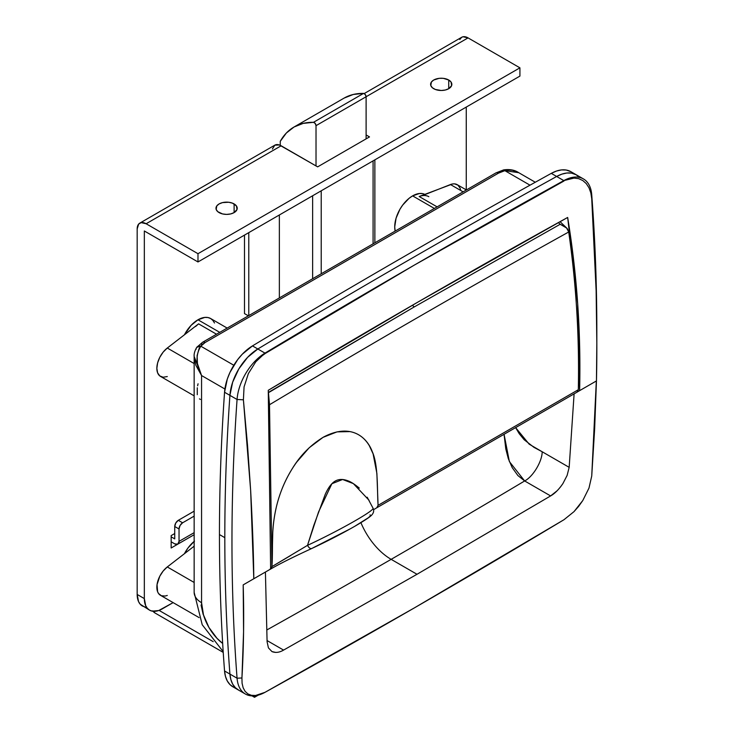 <?xml version="1.0" encoding="UTF-8"?>
<svg xmlns="http://www.w3.org/2000/svg" width="734" height="734" viewBox="0 0 734 734"><rect width="100%" height="100%" fill="white"/><g stroke="black" fill="none" stroke-linecap="round" stroke-linejoin="round"><path stroke-width="1.1" d="M197.987 319.785L219.76 332.355L197.987 319.785A25.295 14.607 120 0 0 184.427 334.796L191.143 325.309L197.987 319.785L204.832 317.409L207.924 317.528L210.63 318.528A25.295 14.607 120 0 0 197.987 319.785M460.704 190.363L460.135 188.253L457.943 185.151L454.575 183.867L452.584 183.959L419.16 196.51L437.106 206.869L419.16 196.51A25.295 14.607 -60 0 1 428.83 196.684M424.775 194.363A25.295 14.607 120 0 0 412.609 195.877L434.372 208.447L412.609 195.877A25.295 14.607 120 0 0 395.149 231.091L394.718 226.852L396.085 218.163L399.957 209.227L402.672 205.089L409.113 198.29L412.609 195.877L419.453 193.501L422.545 193.62L425.252 194.62M557.152 490.734L550.61 495.927L524.654 480.954C533.003 476.705 542.187 461.42 542.187 451.759L569.171 467.338L567.116 475.43L569.171 467.338L574.107 393.828L569.171 467.338L542.187 451.759C542.187 461.42 533.003 476.705 524.654 480.954L509.368 461.576L504.056 434.289L505.799 448.933L508.313 458.677L512.204 467.631L517.91 475.559L524.654 480.954A11075.748 6394.617 -60 0 1 391.149 559.345A50.582 29.204 60 0 1 360.917 522.672A50.582 29.204 -120 0 0 391.149 559.345A11075.748 6394.617 120 0 0 524.654 480.954L550.61 495.927L417.013 574.282L391.149 559.345L417.013 574.282L283.581 650.095L267.066 640.562L283.581 650.095L417.013 574.282L550.61 495.927C554.766 493.578 558.868 489.459 562.905 483.587L560.381 487.101M596.825 343.264L596.825 331.144A2023.455 1168.244 120 0 0 591.723 194.73L591.732 198.694L591.723 194.73A40.471 23.369 120 0 0 563.804 180.601L574.016 178.087L578.64 178.656L582.787 180.527L586.264 183.601L588.989 187.785L590.824 192.858L591.732 198.694L596.136 290.866L596.825 343.264L596.458 380.918L594.632 429.115L591.732 476.027L588.98 488.092L582.778 500.542L578.649 506.359L574.006 511.635L563.978 519.718L414.398 607.88A10117.254 5841.227 120 0 0 563.804 519.819A10117.254 5841.227 -60 0 1 414.398 607.88A10117.254 5841.227 -60 0 1 264.983 692.336A40.471 23.369 -60 0 1 245.349 694.006A40.471 23.369 -60 0 1 237.064 678.207A2023.455 1168.244 -60 0 1 237.064 399.489L229.916 395.36A2023.455 1168.244 120 0 0 229.916 674.078L237.064 678.207L229.916 674.078L230.834 679.5L232.669 684.097L235.375 687.712L238.844 690.226L235.375 687.712L232.669 684.097L230.834 679.5L229.916 674.078A40.471 23.369 120 0 0 238.192 689.877A40.471 23.369 -60 0 1 229.916 674.078A2023.455 1168.244 -60 0 1 224.815 537.664C224.815 584.2 226.512 629.671 229.916 674.078A2023.455 1168.244 -60 0 1 224.815 537.664A2023.455 1168.244 -60 0 1 229.916 395.36C226.512 443.694 224.815 491.129 224.815 537.664L219.448 534.563L224.815 537.664A2023.455 1168.244 -60 0 1 229.916 395.36L237.064 399.489A40.471 23.369 -60 0 1 264.983 353.118A10117.254 5841.227 -60 0 1 414.398 265.057A10117.254 5841.227 -60 0 1 563.804 180.601L556.656 176.472A10117.254 5841.227 120 0 0 257.827 348.989L264.983 353.118L257.827 348.989L247.624 357.32L238.844 368.89L235.375 375.423L232.669 382.157L229.916 395.36L224.549 392.259A2023.455 1168.244 120 0 0 219.448 534.563A2023.455 1168.244 120 0 0 224.549 670.977L229.916 674.078L224.549 670.977A2023.455 1168.244 -60 0 1 219.448 534.563A2023.455 1168.244 -60 0 1 224.549 392.259L227.301 379.056L230.008 372.322L237.614 359.697L242.257 354.228L252.468 345.897L257.827 348.989A40.471 23.369 120 0 0 229.916 395.36L232.669 382.157L238.844 368.89L247.624 357.32L257.827 348.989A10117.254 5841.227 -60 0 1 556.656 176.472A10117.254 5841.227 120 0 0 257.827 348.989A10117.254 5841.227 -60 0 1 556.656 176.472L563.804 180.601A40.471 23.369 -60 0 1 583.438 178.931A40.471 23.369 -60 0 1 591.723 194.73A2023.455 1168.244 -60 0 1 596.815 337.209A2023.455 1168.244 120 0 0 596.815 337.163M466.384 189.959L457.227 184.674A17.708 10.221 120 0 0 450.465 184.546L422.197 195.675M579.612 390.644L596.458 380.918C597.045 356.55 596.944 326.529 596.136 290.866L594.439 245.046L591.732 198.694L590.824 192.858L588.989 187.785L586.264 183.601L582.787 180.527L578.64 178.656L574.016 178.087L563.804 180.601A10117.254 5841.227 120 0 0 414.398 265.057L564.024 180.977L414.398 265.057A10117.254 5841.227 120 0 0 264.983 353.118A40.471 23.369 120 0 0 237.064 399.489L243.404 399.801L244.064 386.91L248.367 373.588L255.762 361.825L264.983 353.118L414.398 265.057L265.203 353.494L260.313 357.119L255.762 361.825L248.367 373.588L244.064 386.91L243.404 399.801L237.064 399.489A2023.455 1168.244 120 0 0 237.064 678.207A40.471 23.369 120 0 0 264.983 692.336L255.551 695.493L251.404 695.3L247.863 693.896L245.092 691.355L243.137 687.749L242.082 683.253L241.936 677.977L237.064 678.207L241.936 677.977L243.569 631.8L243.193 584.879L270.635 569.034L243.193 584.879L253.799 578.75L250.643 490.34L243.404 399.801L247.532 445.336L250.643 490.34C252.551 525.361 253.597 554.831 253.799 578.75L270.635 569.034L268.259 390.304C367.862 330.373 467.668 272.754 567.657 217.447L577.676 303.757L579.612 390.644L596.458 380.918L577.447 391.892L596.329 380.992L591.732 476.027L588.98 488.092L582.778 500.542L574.006 511.635L563.978 519.718L414.398 607.88L264.983 692.336A10117.254 5841.227 120 0 0 414.398 607.88L265.157 692.235L260.203 694.456L255.551 695.493L251.404 695.3L247.863 693.896L245.092 691.355L243.137 687.749L242.082 683.253L241.936 677.977C243.697 647.443 244.119 616.404 243.193 584.879L270.635 569.034L268.259 390.304L417.811 302.142L567.657 217.447C577.034 274.8 581.025 332.53 579.612 390.644M519.204 433.675L515.617 427.619L529.177 444.171L542.187 451.759L533.948 447.345L524.149 439.712L519.204 433.675M194.226 358.137L194.152 356.467L201.566 375.542L195.831 365.211L194.226 358.137M201.566 602.715L201.566 375.542L224.898 389.011L201.566 375.542C195.767 364.78 195.519 354.999 200.822 346.2L233.816 365.248L200.822 346.2L199.015 348.76L197.107 355.669L197.437 363.642L201.566 375.542L201.566 602.715A25.295 14.607 180 0 1 194.152 592.393A25.295 14.607 0 0 0 201.566 602.715L203.474 614.881L208.896 627.396L217.025 638.351L222.668 643.452A35.406 20.442 60 0 1 201.566 602.715M579.108 176.967L575.639 174.444L571.511 173.114L566.859 173.013L561.849 174.142L556.656 176.472L551.289 173.371A10117.254 5841.227 120 0 0 252.468 345.897A10117.254 5841.227 -60 0 1 551.289 173.371L556.491 171.05L561.492 169.912L566.143 170.022L570.979 171.738M583.438 178.931L570.924 171.701A40.471 23.369 120 0 0 551.289 173.371L556.656 176.472A40.471 23.369 -60 0 1 576.291 174.802A40.471 23.369 120 0 0 556.656 176.472L561.849 174.142L566.859 173.013L571.511 173.114L576.337 174.83M267.093 641.745L265.414 572.043L267.093 641.745L268.424 647.883L267.093 641.745M275.81 652.443L271.947 651.572L268.424 647.883L271.947 651.572C275.553 653.031 279.434 652.535 283.581 650.095M567.116 475.43L562.905 483.587L567.116 475.43M266.846 629.965A11075.748 6394.617 120 0 0 391.149 559.345A11075.748 6394.617 -60 0 1 266.846 629.965M530.003 185.179L504.864 170.664L498.45 173.16L205.144 342.503L200.822 346.2L196.74 347.338A5.055 3.798 36.3 0 1 200.822 346.2A20.231 11.68 180 0 1 205.144 342.503A5.055 2.918 -120 0 0 202.612 342.255A5.055 2.918 60 0 1 205.144 342.503L498.45 173.16A5.055 2.918 -120 0 0 495.927 172.912A5.055 2.918 60 0 1 498.45 173.16A20.231 11.68 180 0 1 504.864 170.664L530.003 185.179M508.653 169.985L504.864 170.664A5.055 1.615 -103.8 0 0 503.652 169.884L504.864 170.664L518.727 172.683L512.506 170.288L508.653 169.985M196.162 349.191A5.055 3.798 36.3 0 1 196.776 347.301L202.612 342.255A5.055 2.918 60 0 0 201.566 344.567M203.144 614.395L201.07 605.082M167.288 595.457L165.159 596.045L161.37 595.733L158.544 593.512L157.617 591.751L157.048 584.594L159.81 576.19L163.168 571.024L167.288 566.951L194.152 546.188L167.288 566.951L194.152 582.466L167.288 566.951A17.708 10.221 120 0 0 157.443 582.484A17.708 10.221 120 0 0 160.517 595.329L199.097 617.606M194.152 541.389A25.295 14.607 120 0 0 184.427 553.702L188.051 547.913L194.501 541.105M450.465 184.546L463.117 191.849L450.465 184.546M167.288 376.551L163.168 377.23L159.81 375.936L157.617 372.844L156.856 368.321L157.617 362.908L159.81 357.274L163.168 352.109L167.288 348.035L194.152 363.55L167.288 348.035L198.584 323.859L216.521 334.218L198.584 323.859L195.556 326.52M198.584 323.859L167.288 348.035A17.708 10.221 120 0 0 157.443 363.578A17.708 10.221 120 0 0 160.517 376.423L194.152 395.846M197.602 385.79L198.061 383.772M197.272 394.681L197.272 387.781M200.419 399.424L199.455 398.865M227.164 328.08L210.63 318.528L212.86 320.382L214.512 322.997M412.407 305.261A83.465 48.187 60 0 1 414.187 306.959L560.18 224.265L558.372 222.595L560.18 224.265L414.187 306.959A83.465 48.187 -120 0 0 412.407 305.261M359.311 488.119C354.825 484.403 351.21 482.036 348.476 481.018C343.328 478.926 338.897 478.944 335.199 481.082C331.548 483.201 328.208 487.679 325.18 494.496L313.831 525.333L307.509 545.353C309.023 547.995 310.473 549.023 311.858 548.436L350.21 528.865M354.972 526.159L368.367 517.727L370.78 515.497L370.009 514.873M290.627 555.546L271.956 566.602L270.02 569.245L271.296 568.611L271.956 566.602L272.754 532.82C273.378 520.296 275.489 508.405 279.085 497.166C283.177 484.367 289.068 472.659 296.747 462.044L309.216 447.74L323.033 437.354L337.044 431.867L350.072 431.61C358.192 433.188 364.605 437.877 369.312 445.676L373.092 453.832L376.881 473.412L378.074 505.331L578.309 389.726C579.429 336.934 576.227 284.352 568.712 231.99C468.815 287.462 369.083 345.044 269.506 404.737L271.938 565.896L269.506 404.737L268.378 402.636L269.506 404.737C369.083 345.044 468.815 287.462 568.712 231.99C576.227 284.352 579.429 336.934 578.309 389.726L577.034 392.149L578.309 389.726L378.074 505.331C377.037 489.431 378.377 465.145 372.303 451.722C366.541 436.198 349.971 423.068 323.584 437.042C310.565 444.942 299.986 455.704 291.857 469.347C284.93 480.651 279.865 492.753 276.672 505.653C274.057 516.708 272.699 527.186 272.589 537.114C272.397 542.27 272.543 559.969 271.938 565.896L271.956 566.602L307.5 545.353A50.582 3.597 -27.1 0 0 373.065 508.258L367.202 497.221M286.196 560.703L296.894 555.445M566.51 227.843L568.712 231.99L567.428 228.861L565.428 226.925L560.18 224.265L566.749 228.09L560.042 221.659M268.277 392.507L414.187 306.959L268.451 392.69L269.461 403.92L268.277 392.507M373.092 508.378A50.582 3.597 152.9 0 1 307.509 545.353L318.556 511.947L331.887 483.715L342.622 479.486L353.366 483.614L368.881 500.102M576.97 392.176L577.713 391.635M577.208 392.066L377.028 507.634M376.79 507.744L378.065 505.331M270.8 568.951L270.965 568.868C284.122 561.207 306.05 551.124 311.684 548.537L311.858 548.436C310.473 549.023 309.023 547.995 307.5 545.353M233.485 687.134L230.008 684.611L227.301 680.996L225.466 676.399L224.549 670.977A40.471 23.369 120 0 0 232.825 686.776L245.349 694.006M257.827 348.989L252.468 345.897A40.471 23.369 120 0 0 224.549 392.259L229.916 395.36A40.471 23.369 -60 0 1 257.827 348.989M244.486 235.109L244.486 313.592L244.486 235.109M279.36 214.979L279.36 297.94L279.36 214.979M248.78 315.592L248.78 232.632L248.78 315.592M248.367 315.831L244.486 313.592L248.367 315.831M321.217 273.773L321.217 190.812L321.217 273.773M373.083 160.865L373.083 243.835L373.083 160.865M312.629 195.767L312.629 278.736L312.629 195.767M433.711 88.695A10.625 6.129 180 0 1 430.601 84.355A10.625 6.129 180 0 1 437.161 78.694A10.625 6.129 180 0 1 448.731 80.015L448.731 88.695L451.639 85.548L451.034 82.006L448.731 80.015L443.299 78.336L439.152 78.336L433.711 80.015L431.409 82.006L430.803 85.548L432.39 87.759L435.317 89.456L441.226 90.493L445.29 90.025L448.731 88.695L448.731 80.015A10.625 6.129 180 0 1 451.841 84.355A10.625 6.129 180 0 1 445.29 90.025A10.625 6.129 180 0 1 433.711 88.695M219.09 212.603A10.625 6.129 180 0 1 215.98 208.263A10.625 6.129 180 0 1 222.54 202.602A10.625 6.129 180 0 1 234.118 203.933L234.118 212.603L237.018 209.465L236.421 205.915L232.504 203.162L228.678 202.254L222.54 202.602L219.09 203.933L216.787 205.915L216.181 209.465L217.769 211.676L222.54 213.933L226.604 214.401L230.669 213.933L234.118 212.603L234.118 203.933A10.625 6.129 180 0 1 237.229 208.263A10.625 6.129 180 0 1 230.669 213.933A10.625 6.129 180 0 1 219.09 212.603M139.799 223.127L274.828 145.167A12.643 7.303 -120 0 1 281.15 145.791L146.121 223.751A12.643 7.303 60 0 0 139.799 223.127A12.643 7.303 60 0 0 137.175 228.916L137.175 594.457L144.332 598.586L144.332 230.981L197.987 261.955L197.987 253.698L519.92 67.831L468.053 37.893L366.11 96.75A2.532 1.459 -120 0 0 363.541 93.401L365.266 94.512L366.11 96.75L316.024 125.661L315.189 123.422L313.464 122.321L363.541 93.401L313.464 122.321L303.197 123.385L294.077 126.982L286.361 133.019L280.26 141.323L280.26 145.332L280.26 141.323A101.173 58.408 60 0 1 293.967 127.046A101.173 58.408 60 0 1 313.464 122.321A2.532 1.459 60 0 1 316.024 125.661L316.024 165.93L316.024 125.661L468.053 37.893L519.92 67.831L197.987 253.698L146.121 223.751L141.157 222.622L138.689 224.053L137.175 228.916L137.175 594.457L138.542 601.568L140.194 604.192L149.571 610.165A25.295 14.607 -60 0 0 162.214 608.908L173.132 602.614L158.727 610.532L152.277 611.165L149.571 610.165L147.35 608.321L145.69 605.706L144.332 598.586L144.332 230.981L197.987 261.955L519.92 76.097L197.987 261.955L197.987 253.698L146.121 223.751L281.15 145.791L317.638 166.857L369.505 136.909L366.11 134.955L369.505 136.909L317.638 166.857L279.406 144.983L274.828 145.167L272.378 149.039M466.264 107.072L466.264 189.886L466.264 107.072M174.738 533.535L171.16 535.6L171.16 547.986L194.152 534.71L171.16 547.986L171.16 535.6L174.738 533.535M149.571 610.165A25.295 14.607 -60 0 1 144.332 598.586L137.175 594.457A25.295 14.607 120 0 0 142.414 606.036L145.13 607.036M519.92 67.831L519.92 76.097L519.92 67.831M364.183 93.576L461.723 37.26A12.643 7.303 -120 0 1 468.053 37.893L463.081 36.764L461.723 37.26L459.787 39.498M366.11 96.75L366.11 138.873L366.11 96.75M344.154 98.072L353.274 94.475L363.541 93.401A101.173 58.408 -120 0 0 344.044 98.136L293.967 127.046M171.16 541.793L174.738 543.857L171.16 541.793M194.152 532.645L179.032 541.38L179.032 528.985L180.078 525.461L182.61 522.791L194.152 516.121L182.61 522.791L178.316 520.314L194.152 511.167L178.316 520.314L175.784 522.984L174.738 526.507L174.738 538.903L171.16 536.838L174.738 538.903L174.738 526.507L179.032 528.985L179.032 541.38L177.775 544.16L174.738 543.857A6.074 3.505 60 0 0 177.775 544.16A6.074 3.505 60 0 0 179.032 541.38L194.152 532.645M153.039 611.284A6.074 3.505 60 0 0 155.067 613.037L223.228 652.398L155.067 613.037L152.681 610.826M252.056 695.887L254.505 697.3L258.267 695.126L254.505 697.3L254.505 695.823L254.505 697.3L252.056 695.887M213.19 641.644L159.076 610.404L213.19 641.644M182.61 522.791L178.316 520.314A5.055 2.918 120 0 0 174.738 526.507L179.032 528.985A5.055 2.918 -60 0 1 182.61 522.791M196.74 347.338C194.739 350.824 193.877 353.861 194.152 356.467L194.152 592.393L202.226 624.762L223.182 651.627M535.288 182.243L518.727 172.683C514.754 169.985 509.735 169.049 503.662 169.884L495.927 172.912L202.612 342.255M369.147 500.625L368.771 499.9M377.019 507.634L373.56 509.699M311.684 548.537C326.942 541.408 341.466 533.902 355.238 526.03C368.073 518.507 371.037 516.011 372.11 514.598C373.799 512.525 374.111 510.414 373.065 508.258M374.863 159.847L374.863 242.807M194.152 534.701L177.775 544.16"/></g></svg>
